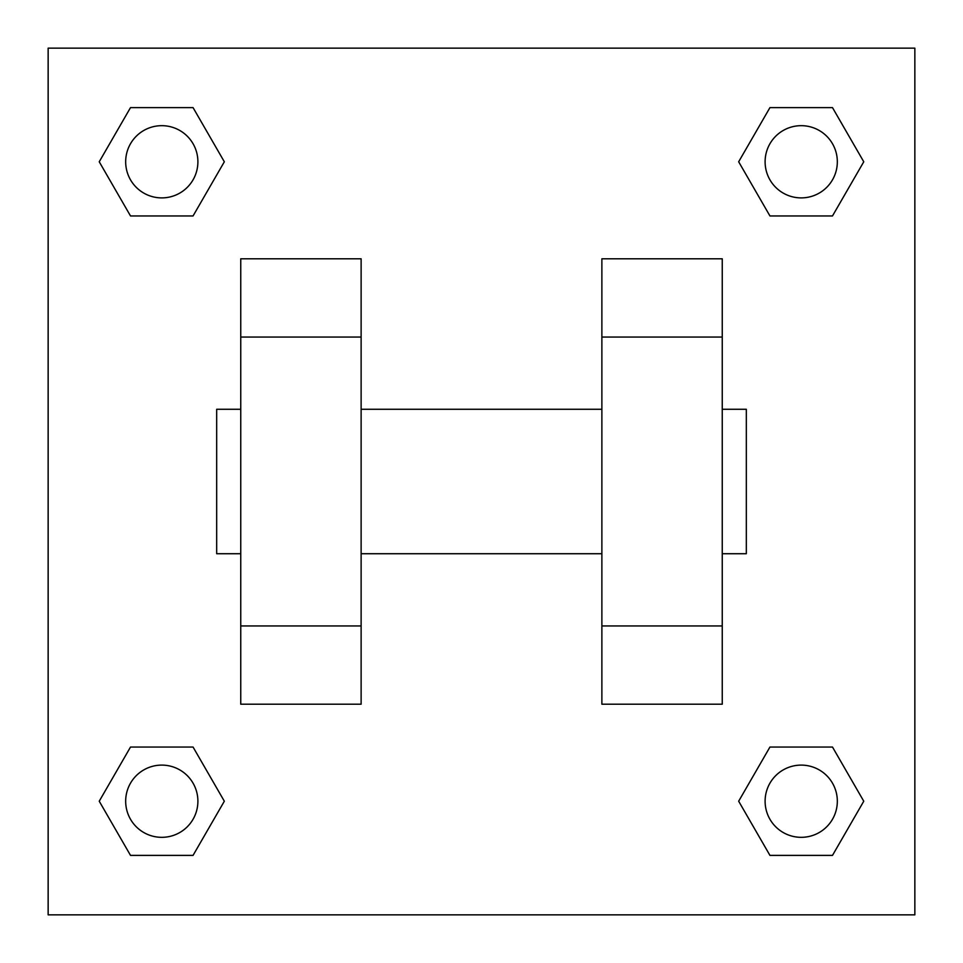 <?xml version="1.0" encoding="UTF-8"?>
<svg xmlns="http://www.w3.org/2000/svg" width="963" height="963" viewBox="0 0 963 963"><rect width="100%" height="100%" fill="white"/><g stroke="black" fill="none" stroke-linecap="round" stroke-linejoin="round"><path stroke-width="1.44" d="M224.331 161.784L193.057 215.953L130.511 215.953L99.237 161.784L130.511 107.615L193.057 107.615L224.331 161.784L193.057 215.953L170.066 215.953M170.066 747.047L193.057 747.047L224.331 801.216L193.057 855.385L130.511 855.385L99.237 801.216L130.511 747.047L193.057 747.047M792.934 215.953L769.943 215.953L738.669 161.784L769.943 107.615L832.489 107.615L863.763 161.784L832.489 215.953L769.943 215.953M738.669 801.216L769.943 747.047L832.489 747.047L863.763 801.216L832.489 855.385L769.943 855.385L738.669 801.216L769.943 747.047L792.934 747.047M48.15 48.15L914.85 48.15L914.85 914.85L48.15 914.85L48.15 48.15M240.75 337.05L240.75 704.194L361.125 704.194L361.125 258.806L240.75 258.806L240.75 337.05L361.125 337.05M601.875 337.05L601.875 704.194L722.25 704.194L722.25 258.806L601.875 258.806L601.875 337.05L722.25 337.05M722.25 553.725L746.325 553.725L746.325 409.275L722.25 409.275M240.75 409.275L216.675 409.275L216.675 553.725L240.75 553.725M240.75 625.95L361.125 625.95M601.875 625.95L722.25 625.95M240.75 704.194L361.125 704.194M601.875 704.194L722.25 704.194M832.489 855.385L769.943 855.385L832.489 855.385L863.763 801.216M769.943 747.047L832.489 747.047L769.943 747.047M837.329 801.216A36.113 36.113 0 0 0 783.16 769.943A36.113 36.113 0 0 0 783.16 832.489A36.113 36.113 0 0 0 837.329 801.216M99.237 801.216L130.511 747.047M193.057 855.385L130.511 855.385L193.057 855.385L224.331 801.216M197.897 801.216A36.113 36.113 0 0 0 143.728 769.943A36.113 36.113 0 0 0 143.728 832.489A36.113 36.113 0 0 0 197.897 801.216M738.669 161.784L769.943 107.615L832.489 107.615L769.943 107.615M863.763 161.784L832.489 215.953M837.329 161.784A36.113 36.113 0 0 0 783.16 130.511A36.113 36.113 0 0 0 783.16 193.057A36.113 36.113 0 0 0 837.329 161.784M99.237 161.784L130.511 107.615L193.057 107.615L130.511 107.615M193.057 215.953L130.511 215.953L193.057 215.953M197.897 161.784A36.113 36.113 0 0 0 143.728 130.511A36.113 36.113 0 0 0 143.728 193.057A36.113 36.113 0 0 0 197.897 161.784M361.125 553.725L601.875 553.725M361.125 409.275L601.875 409.275"/></g></svg>
